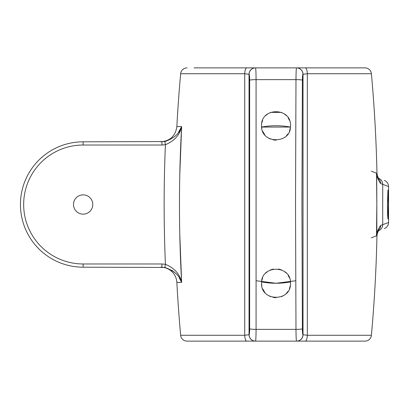 <?xml version="1.0" encoding="UTF-8"?>
<svg xmlns="http://www.w3.org/2000/svg" width="409" height="409" viewBox="0 0 409 409"><rect width="100%" height="100%" fill="white"/><g stroke="black" fill="none" stroke-linecap="round" stroke-linejoin="round"><path stroke-width="0.61" d="M194.05 341.132L187.056 341.132A6.432 6.432 0 0 1 180.65 335.278L244.725 335.278L244.725 73.722L249.04 74.3L249.04 334.7L244.725 335.278A6.432 2.111 90 0 0 246.826 341.132L296.54 341.132C296.223 340.467 296.034 336.546 295.983 329.368L295.518 204.5L295.983 79.632C296.034 72.454 296.223 68.533 296.54 67.868L246.826 67.868A6.432 2.111 90 0 0 244.725 73.722L180.65 73.722A1454.92 1454.92 0 0 0 176.852 126.596L181.637 126.596C178.748 178.539 178.748 230.471 181.637 282.404L179.781 234.004M261.847 280.426L262.65 277.767M265.784 273.054L267.987 271.239M270.487 269.899L273.202 269.076M278.463 269.004L281.556 269.894M284.071 271.239L286.259 273.033M288.161 275.385L289.439 277.829M290.482 282.558L290.497 283.263C291.402 264.608 260.661 264.597 261.566 283.263C260.651 301.893 291.382 301.96 290.497 283.263M290.272 285.799L289.403 288.785M288.054 291.305L286.259 293.493M284.056 295.303L281.54 296.643M276.024 297.732L273.202 297.45M270.482 296.627L267.987 295.288M264.827 292.42L262.665 288.8M261.842 286.09L261.566 283.263M261.847 122.889L262.665 120.205M265.784 115.527L267.987 113.712M270.487 112.373L281.566 112.373M284.066 113.707L286.259 115.502M288.156 117.843L289.439 120.302M290.482 125.077L290.497 125.737C291.407 107.081 260.661 107.071 261.566 125.737C260.651 144.367 291.382 144.433 290.497 125.737M290.293 128.155L289.398 131.269M288.054 133.779L286.259 135.967M276.044 140.205L273.202 139.924M270.482 139.096L268.002 137.772M264.827 134.888L262.675 131.299M261.842 128.564L261.566 125.737M358.008 67.868L194.05 67.868L358.008 67.868M255.446 67.868L255.518 67.868C255.84 68.533 256.024 72.454 256.08 79.632L256.08 329.368C256.024 336.546 255.84 340.467 255.518 341.132A6.432 6.406 90 0 1 249.117 334.7C249.434 334.368 249.618 332.41 249.674 328.821L249.674 80.179C249.618 76.59 249.434 74.632 249.117 74.3L249.04 74.3A6.432 6.406 90 0 1 255.446 67.868L246.826 67.868M249.674 80.179A6.432 0.547 179.6 0 1 256.08 79.632L295.983 79.632A6.432 0.547 0.4 0 1 302.384 80.179L301.924 204.5L302.384 328.821C302.44 332.41 302.629 334.368 302.946 334.7A6.432 6.406 90 0 1 296.54 341.132L365.007 341.132A6.432 6.432 0 0 0 371.408 335.278A1454.92 1454.92 0 0 0 376.965 235.625L376.5 235.809L376.837 233.012L376.837 204.5L376.5 235.809M246.826 341.132L187.056 341.132M358.008 341.132L365.007 341.132M371.408 335.278L307.333 335.278L303.023 334.7L303.023 74.3L307.333 73.722L307.333 335.278A6.432 2.111 90 0 1 305.232 341.132M371.316 237.833L376.965 235.625L377.349 233.575L376.669 234.48M160.798 267.189A16.074 16.074 0 0 1 176.852 282.404A1454.92 1454.92 0 0 0 180.65 335.278L197.266 335.278M187.056 67.868A6.432 6.432 0 0 0 180.65 73.722M296.617 67.868L365.007 67.868L296.617 67.868A6.432 6.406 90 0 1 303.023 74.3L302.946 74.3C302.629 74.632 302.44 76.59 302.384 80.179M365.007 67.868A6.432 6.432 0 0 1 371.408 73.722A1454.92 1454.92 0 0 1 376.965 173.375L371.316 171.167M179.28 277.875L181.637 282.404C179.541 275.569 173.948 270.584 164.847 267.45L83.139 267.189A62.689 62.689 0 0 1 20.45 204.5A62.689 62.689 0 0 1 83.139 141.811L164.847 141.55C173.948 138.416 179.541 133.431 181.637 126.596C179.863 134.883 174.459 140.921 165.42 144.714L164.847 141.55M179.781 174.996L181.637 126.596L178.513 132.255M376.5 173.191L376.965 173.375L377.349 175.425L376.669 174.52L376.5 173.191L376.837 204.5L376.669 174.52M376.837 233.012C378.105 229.607 379.388 227.077 380.682 225.42L388.55 222.527L388.55 186.473L380.682 183.58C379.388 181.923 378.105 179.393 376.837 175.988M388.315 204.5L387.957 190.032L387.43 204.5L387.604 214.73L387.957 218.968L388.315 204.5M290.436 127.066L261.622 127.066A78.763 78.763 0 0 1 290.436 127.066A78.763 78.763 0 0 0 261.622 127.066M256.371 280.768L276.029 283.263L295.692 280.768M290.436 281.934A78.763 78.763 0 0 1 261.627 281.934A78.763 78.763 0 0 0 290.436 281.934M73.497 204.5A9.642 9.642 0 0 1 83.139 194.858A9.642 9.642 0 0 1 92.782 204.5A9.642 9.642 0 0 1 83.139 214.142A9.642 9.642 0 0 1 73.497 204.5M161.923 145.026L83.139 145.026A59.474 59.474 0 0 0 23.666 204.5A59.474 59.474 0 0 0 83.139 263.974L161.923 263.974L165.42 264.286C163.718 224.429 163.718 184.571 165.42 144.714L161.923 145.026L161.923 141.811M171.765 270.226L174.98 272.716M164.847 267.45L165.42 264.286C174.459 268.079 179.863 274.117 181.637 282.404L176.852 282.404M296.54 67.868A6.432 6.406 90 0 1 302.946 74.3M302.946 334.7L303.023 334.7A6.432 6.406 90 0 1 296.617 341.132M305.232 67.868A6.432 2.111 90 0 1 307.333 73.722L371.408 73.722M249.117 334.7L249.04 334.7A6.432 6.406 90 0 0 255.446 341.132M255.518 67.868A6.432 6.406 90 0 0 249.117 74.3M378.356 178.232L378.529 178.298A6.432 6.396 -69.7 0 1 382.706 184.326L382.706 224.674A6.432 6.396 69.7 0 1 378.529 230.702L378.356 230.768M377.855 230.952L378.529 230.702M161.923 263.974L161.923 267.189M380.682 225.42A6.432 6.396 69.7 0 1 378.606 230.175M388.55 222.527A6.432 6.432 0 0 1 384.348 228.554M388.55 186.473A6.432 6.432 0 0 0 384.348 180.446A6.432 6.432 0 0 1 388.55 186.473M380.682 183.58A6.432 6.396 -69.7 0 0 378.606 178.825M302.384 328.821A6.432 0.547 179.6 0 1 295.983 329.368L256.08 329.368A6.432 0.547 0.4 0 1 249.674 328.821M83.139 263.974L83.139 267.189A62.689 62.689 0 0 1 20.45 204.5A62.689 62.689 0 0 1 83.139 141.811L83.139 145.026M176.852 126.596C175.512 135.906 170.164 140.972 160.798 141.811M378.8 229.766L377.349 233.575M378.8 179.234L377.349 175.425"/></g></svg>
